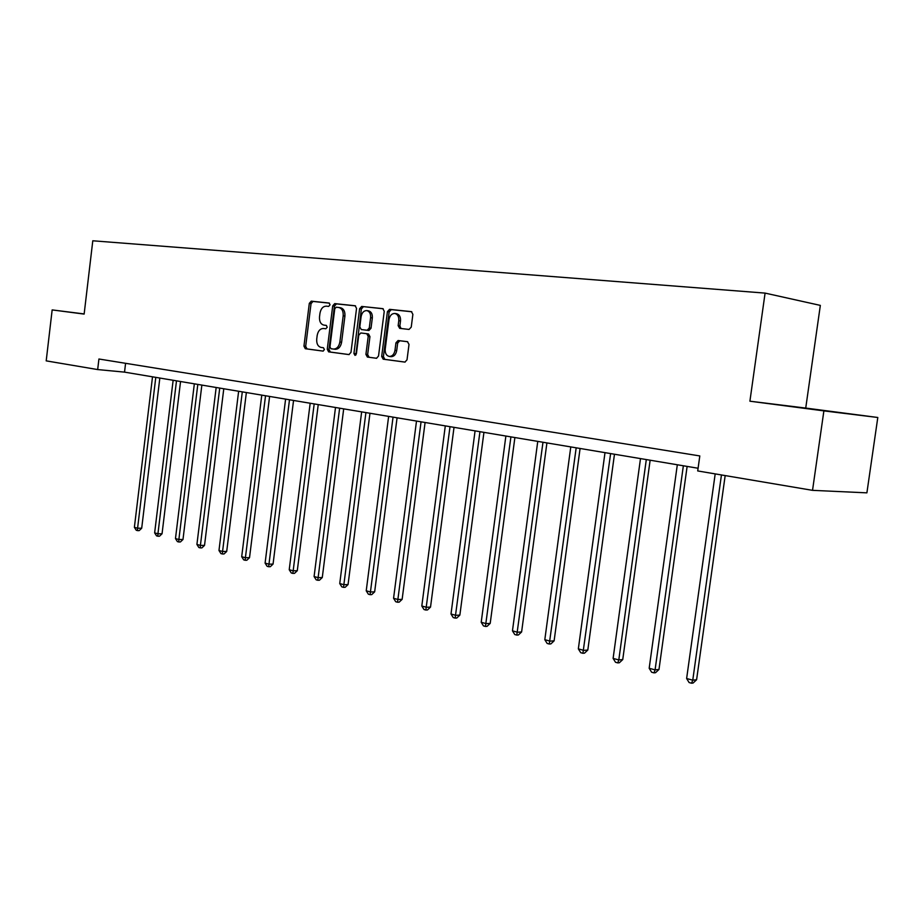 <?xml version="1.0" encoding="UTF-8"?>
<svg xmlns="http://www.w3.org/2000/svg" width="924" height="924" viewBox="0 0 924 924"><rect width="100%" height="100%" fill="white"/><g stroke="black" fill="none" stroke-linecap="round" stroke-linejoin="round"><path stroke-width="1.39" d="M330.053 304.839L329.071 303.026L311.261 301.166L309.309 303.372L303.95 346.13L305.301 348.718L323.065 351.108L324.405 349.572L323.435 347.736L321.125 347.436C317.925 346.535 316.458 343.751 316.724 339.073L317.175 335.493C318.064 330.931 320.154 328.586 323.458 328.482L325.837 328.771L327.223 327.223L326.253 325.398L323.931 325.121C320.732 324.278 319.254 321.506 319.519 316.828L319.97 313.236C320.882 308.628 322.996 306.271 326.322 306.156L328.655 306.398L330.053 304.839M825.421 410.776L797.366 407.195L825.421 410.776M409.043 329.441L411.238 327.119L412.878 314.356L411.411 311.642L389.558 309.355L387.422 311.654L381.681 356.456L383.183 359.182L404.931 362.104L407.022 359.817L409.009 344.433L407.461 341.672L398.082 340.529L395.946 342.816L394.975 350.392C394.202 354.273 392.353 356.294 389.443 356.468C386.405 355.798 384.996 353.361 385.204 349.133L388.992 319.6C389.836 315.5 391.799 313.455 394.883 313.467C397.713 314.264 399.018 316.678 398.787 320.686L398.152 325.641L399.665 328.355L409.043 329.441M749.907 401.201L823.885 410.88L812.531 490.344L866.897 492.85L877.8 417.486L805.728 408.073L820.339 305.394L765.084 293.104L749.907 401.201L805.728 408.073M84.165 313.941L52.16 309.91L84.142 314.091L92.793 240.783L765.084 293.104M52.16 309.91L46.2 360.868L97.667 369.565L124.532 372.129L698.094 468.249M812.531 490.344L697.712 470.94L699.803 455.936L98.926 359.009L97.667 369.565M356.548 308.385L355.116 305.752L334.731 303.615L332.721 305.856L327.246 349.226L328.644 351.859L348.914 354.585L350.97 352.379L356.548 308.385M361.7 306.445L382.825 308.651L384.245 311.319L378.528 356.04L376.507 358.281L367.382 357.057L365.916 354.366L368.214 336.371L366.747 333.691L360.799 332.975L358.755 335.216L356.387 353.846L355.001 355.394L353.927 353.511L359.621 308.708L361.7 306.445L383.217 308.778M823.885 410.88L877.8 417.486M125.583 363.305L124.532 372.129M326.484 325.467L323.931 325.121M329.429 303.153L312.993 301.432L311.042 303.638L305.682 346.338L307.034 348.926L323.204 351.108M355.555 305.879L336.463 303.881L334.453 306.121L328.979 349.434L330.376 352.067L349.156 354.585M336.186 307.207L334.765 308.766L329.96 346.893L330.931 348.729L333.633 349.076C336.902 348.902 338.981 346.546 339.87 342.03L343.185 315.823C343.451 311.169 341.996 308.397 338.808 307.484L336.186 307.207M339.004 307.519L340.54 307.75C343.728 308.651 345.183 311.434 344.918 316.077L341.603 342.25C340.725 346.766 338.646 349.11 335.366 349.295L334.603 349.203M376.657 358.281L367.382 357.057M366.747 333.691L368.48 333.934L369.947 336.613L367.648 354.573L369.115 357.276M363.421 306.71L361.353 308.974L355.879 355.001M370.593 317.694C370.824 313.744 369.565 311.376 366.816 310.591C363.837 310.591 361.931 312.612 361.111 316.643L359.806 326.888L361.261 329.545L367.186 330.249L369.277 327.997L370.593 317.694L372.326 317.948C372.545 313.998 371.286 311.642 368.537 310.857L366.816 310.591M372.326 317.948L371.009 328.239L368.93 330.492L361.261 329.545M394.883 313.467L396.604 313.733C399.445 314.53 400.739 316.932 400.508 320.94L399.873 325.895L401.051 328.517M390.783 356.629L391.175 356.676C394.086 356.514 395.934 354.493 396.696 350.612L394.975 350.392M407.703 341.73L399.803 340.76L397.678 343.047L396.696 350.612M411.815 311.769L391.291 309.621L389.154 311.919L383.414 356.664L384.904 359.39L405.093 362.104M152.518 376.83L134.384 527.327L137.584 528.205L141.695 528.228L159.829 378.055M141.695 528.228L139.178 530.619L137.537 530.619L137.584 528.205L155.786 377.373M137.537 530.619L136.255 530.261L134.384 527.327M173.135 380.284L154.643 532.871L157.935 533.772L162.047 533.783L180.55 381.52M162.047 533.783L159.494 536.209L157.854 536.209L157.935 533.772L176.496 380.838M157.854 536.209L156.537 535.851L154.643 532.871M194.34 383.83L175.479 538.577L178.875 539.5L182.987 539.5L201.859 385.089M182.987 539.5L180.399 541.961L178.748 541.972L178.875 539.5L197.805 384.407M178.748 541.972L177.396 541.591L175.479 538.577M216.17 387.491L196.916 544.444L200.404 545.403L204.527 545.391L223.781 388.761M204.527 545.391L201.906 547.886L200.254 547.886L200.404 545.403L219.727 388.092M200.254 547.886L198.856 547.505L196.916 544.444M238.635 391.256L218.976 550.485L222.569 551.466L226.703 551.443L246.362 392.55M226.703 551.443L224.035 553.973L222.384 553.984L222.569 551.466L242.296 391.868M222.384 553.984L220.952 553.591L218.976 550.485M261.769 395.137L241.695 556.71L245.403 557.715L249.526 557.669L269.6 396.442M249.526 557.669L246.823 560.244L245.172 560.267L245.403 557.715L265.535 395.761M245.172 560.267L243.693 559.852L241.695 556.71M285.597 399.122L265.096 563.109L268.919 564.16L273.054 564.09L293.555 400.462M273.054 564.09L270.305 566.701L268.653 566.724L289.489 399.78M268.653 566.724L267.117 566.308L265.096 563.109M310.175 403.245L289.224 569.715L293.151 570.789L297.285 570.709L318.237 404.597M297.285 570.709L294.502 573.354L292.839 573.4L314.183 403.915M292.839 573.4L291.268 572.961L289.224 569.715M335.504 407.496L314.091 576.53L318.145 577.639L322.28 577.535L343.693 408.858M322.28 577.535L319.438 580.226L317.787 580.26L339.639 408.177M317.787 580.26L316.17 579.822L314.091 576.53M361.654 411.873L339.743 583.552L343.936 584.696L348.059 584.569L369.97 413.259M348.059 584.569L345.172 587.306L343.52 587.352L365.916 412.589M343.52 587.352L341.845 586.89L339.743 583.552M388.634 416.389L366.227 590.794L370.547 591.984L374.659 591.834L397.077 417.81M374.659 591.834L371.737 594.606L370.085 594.675L393.047 417.128M370.085 594.675L368.353 594.19L366.227 590.794M416.505 421.067L393.566 598.278L398.025 599.503L402.136 599.341L425.086 422.499M402.136 599.341L399.156 602.159L397.516 602.229L421.055 421.829M397.516 602.229L395.726 601.732L393.566 598.278M445.299 425.895L421.806 606.017L426.426 607.276L430.526 607.091L454.019 427.35M430.526 607.091L427.489 609.956L425.849 610.036L450.011 426.68M425.849 610.036L424.012 609.528L421.806 606.017M475.075 430.884L451.004 614.01L455.775 615.315L459.863 615.095L483.933 432.363M459.863 615.095L456.779 618.006L455.139 618.098L479.949 431.693M455.139 618.098L453.234 617.579L451.004 614.01M505.878 436.036L481.208 622.279L486.139 623.631L490.205 623.388L514.887 437.549M490.205 623.388L487.063 626.345L485.447 626.449L510.914 436.879M485.447 626.449L483.471 625.906L481.208 622.279M537.756 441.383L512.462 630.838L517.567 632.235L521.61 631.958L546.916 442.919M521.61 631.958L518.41 634.973L516.793 635.088L542.977 442.261M516.793 635.088L514.76 634.522L512.462 630.838M570.778 446.916L544.813 639.697L550.115 641.141L554.123 640.829L580.087 448.475M554.123 640.829L550.877 643.901L549.272 644.028L576.183 447.817M549.272 644.028L547.147 643.439L544.813 639.697M605.001 452.656L578.343 648.879L583.829 650.381L587.814 650.034L614.472 454.238M587.814 650.034L584.499 653.153L582.905 653.291L610.602 453.592M582.905 653.291L580.722 652.691L578.343 648.879M640.494 458.604L613.109 658.396L618.803 659.944L622.741 659.574L650.138 460.21M622.741 659.574L619.369 662.751L617.786 662.901L618.803 659.944L646.303 459.575M617.786 662.901L615.523 662.277L613.109 658.396M677.315 464.772L649.179 668.271L655.081 669.877L658.985 669.461L687.133 466.412M658.985 669.461L655.543 672.695L653.984 672.868L655.081 669.877L683.356 465.777M653.984 672.868L651.628 672.222L649.179 668.271M715.188 473.897L686.624 678.516L692.757 680.191L696.604 679.741L725.178 475.583M696.604 679.741L693.104 683.032L691.556 683.217L692.757 680.191L721.448 474.948M691.556 683.217L689.108 682.547L686.624 678.516M307.034 348.926L305.301 348.718M305.682 346.338L303.95 346.13M311.042 303.638L309.309 303.372M312.993 301.432L311.261 301.166M330.376 352.067L328.644 351.859M328.979 349.434L327.246 349.226M334.453 306.121L332.721 305.856M336.463 303.881L334.731 303.615M335.146 349.272L333.402 349.053M341.603 342.25L339.87 342.03M344.918 316.077L343.185 315.823M367.648 354.573L365.916 354.366M369.947 336.613L368.214 336.371M355.659 353.73L353.927 353.511M361.353 308.974L359.621 308.708M371.009 328.239L369.277 327.997M399.873 325.895L398.152 325.641M400.508 320.94L398.787 320.686M397.678 343.047L395.946 342.816M399.838 340.76L398.105 340.529M384.904 359.39L383.183 359.182M383.414 356.664L381.681 356.456M389.154 311.919L387.422 311.654M391.291 309.621L389.558 309.355M335.366 349.295L333.633 349.076M340.54 307.75L338.808 307.484M391.175 356.676L389.443 356.468M399.803 340.76L398.082 340.529"/></g></svg>
